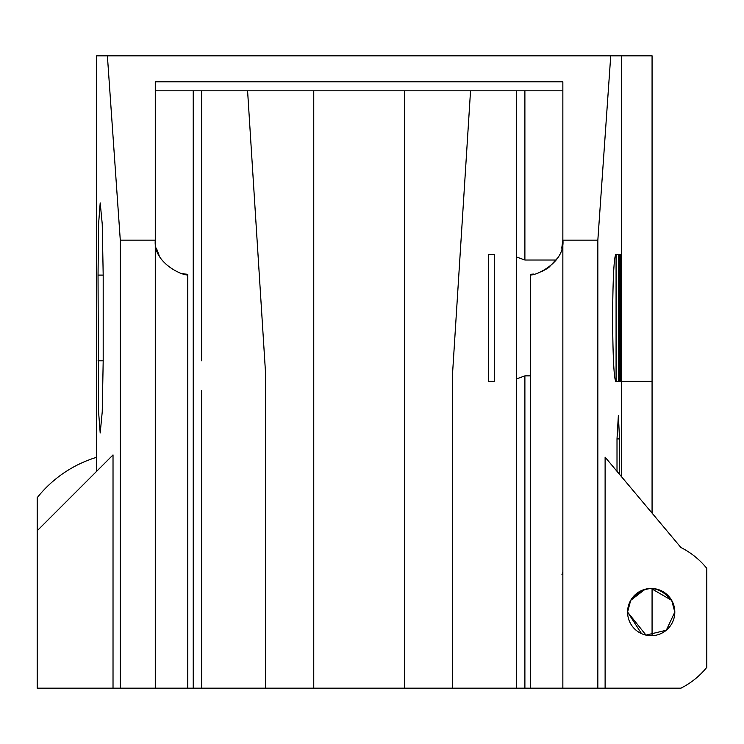 <?xml version="1.0" encoding="UTF-8"?>
<svg xmlns="http://www.w3.org/2000/svg" width="744" height="744" viewBox="0 0 744 744"><rect width="100%" height="100%" fill="white"/><g stroke="black" fill="none" stroke-linecap="round" stroke-linejoin="round"><path stroke-width="1.12" d="M621.454 381.356L621.454 55.819L652.07 55.819L652.07 381.356L621.454 381.356L621.454 476.634L621.454 381.356L620.654 381.356L620.654 254.541L621.454 254.541L621.454 55.819L610.74 55.819L597.841 240.145L562.855 240.145L562.855 688.181L516.494 688.181L516.494 378.919L524.892 375.869L530.342 375.869M620.654 381.356L615.734 381.356C613.912 377.608 612.87 356.469 612.591 317.948C612.87 279.437 613.912 258.298 615.734 254.541L620.654 254.541M561.971 574.601L562.65 572.75M645.048 589.285L630.689 600.371C644.369 584.728 658.04 584.728 671.692 600.371L651.186 588.476M671.692 600.371L674.808 612.089A23.613 23.613 0 0 0 651.195 588.476A23.613 23.613 0 0 0 627.573 612.089L630.689 600.371L628.336 606.137M156.342 248.059L159.132 255.452M182.68 273.643L187.786 274.387L187.786 688.181L193.235 688.181L193.235 90.805M494.286 254.541L488.51 254.541L488.51 381.356L494.286 381.356L494.286 254.541L494.286 381.356M96.674 457.281A120.64 120.64 0 0 0 37.2 497.69L37.2 688.181L155.273 688.181L155.273 240.145L120.286 240.145L120.286 688.181M597.841 240.145L597.841 688.181L680.927 688.181A78.715 78.715 0 0 0 706.8 667.322L706.8 568.37A78.715 78.715 0 0 0 680.927 547.519L619.519 474.328L619.519 438.913L617.009 438.913L618.376 415.357L619.519 438.913M561.748 248.208L562.845 240.154C565.375 265.013 529.774 277.791 530.351 274.387C530.249 277.81 565.803 264.585 562.855 239.494L562.855 81.831L155.273 81.831L155.273 240.145M516.494 378.919L516.494 90.805M641.533 633.637L627.573 612.089A23.613 23.613 0 0 0 651.195 635.702A23.613 23.613 0 0 0 674.808 612.089L666.308 630.233L645.978 635.116M605.114 688.181L605.114 457.16L680.927 547.519M617.009 471.333L617.009 438.913M610.74 55.819L96.674 55.819L96.674 471.268M562.855 688.181L597.841 688.181M98.031 275.094L98.58 224.046L100.198 202.935L102.235 224.037L103.193 275.094L98.031 275.094L98.58 411.851L100.198 432.962L102.235 411.851L103.193 360.803L98.031 360.803M201.633 90.805L201.633 360.803M404.373 90.805L404.373 688.181L516.494 688.181M404.373 688.181L313.754 688.181L313.754 90.805M201.633 390.6L201.633 688.181L313.754 688.181M201.633 688.181L193.235 688.181M187.786 688.181L155.273 688.181M524.892 90.805L524.892 260.028L556.196 260.028M652.07 381.356L652.07 513.118M652.07 588.485L652.07 635.683M524.892 375.869L524.892 688.181M103.193 275.094L103.193 360.803M201.633 271.541L201.54 360.803M562.855 90.805L155.273 90.805M107.387 55.819L120.286 240.145M37.2 530.742L113.023 454.928L113.023 688.181M452.65 688.181L452.65 372L470.543 90.805M247.585 90.805L265.478 372L265.478 688.181M530.342 688.181L530.342 274.387L533.42 274.034M541.288 271.802L547.854 268.212M548.672 267.617L557.414 258.233M187.786 274.387C188.213 277.717 152.873 265.106 155.282 240.154M524.892 260.028L516.494 256.968M627.573 612.089L646.015 635.125M621.361 381.356L621.361 254.541M619.389 381.356L619.389 254.541M618.413 381.356L618.413 254.541M616.079 381.356L616.079 254.541"/></g></svg>
